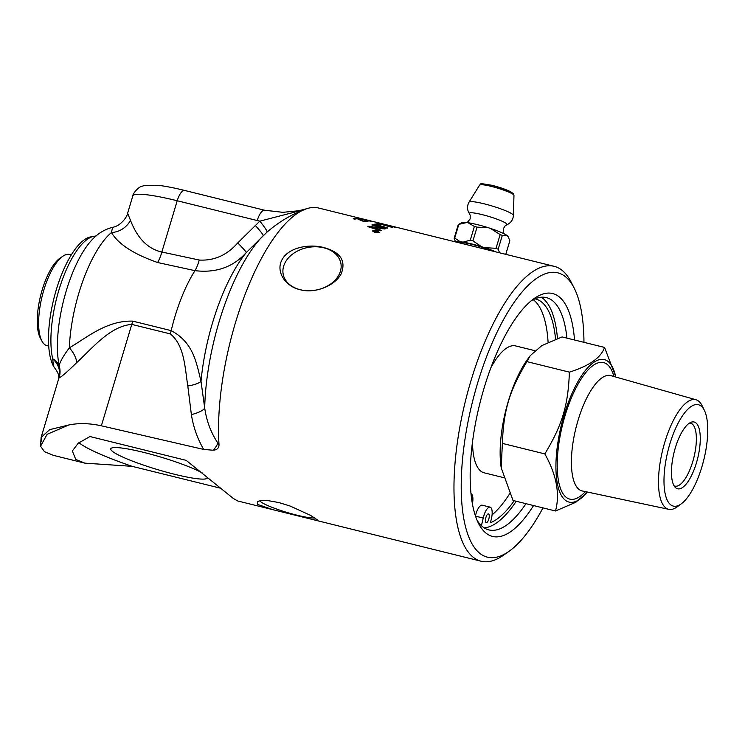<?xml version="1.0" encoding="UTF-8"?>
<svg xmlns="http://www.w3.org/2000/svg" width="745" height="745" viewBox="0 0 745 745"><rect width="100%" height="100%" fill="white"/><g stroke="black" fill="none" stroke-linecap="round" stroke-linejoin="round"><path stroke-width="1.12" d="M362.023 218.769L318.692 208.041A151.906 53.742 103.9 0 0 306.614 208.712A151.906 53.742 103.9 0 0 306.54 208.74L302.004 210.63A151.906 53.742 103.9 0 0 219.021 444.7C218.974 448.108 217.037 449.952 213.2 450.231A20.478 7.599 144.4 0 0 217.857 443.033C211.003 432.836 206.616 421.176 204.698 408.064L201.01 381.291C196.298 362.284 193.346 342.467 171.182 330.631L132.657 321.123C106.367 320.378 86.336 338.062 69.322 347.831C62.831 356.687 59.47 362.731 59.237 365.953A20.478 20.441 -110.7 0 1 59.153 377.622C60.401 377.799 66.286 372.779 76.8 362.554A20.478 12.209 47.8 0 0 69.322 347.831A87.081 30.806 -76.1 0 1 111.443 232.533C118.334 244.155 133.737 254.147 157.623 262.519L194.976 270.659C216.041 273.164 233.138 267.138 246.26 252.564L267.064 232.086A20.478 1.956 48.9 0 0 259.847 221.153L237.739 242.926C226.992 255.19 214.16 260.899 199.25 260.033L161.833 252.024C142.844 247.862 134.361 230.391 130.459 220.213L127.618 213.228L132.796 195.954A68.27 8.744 16.7 0 1 177.217 200.75L257.23 220.548A13.652 4.833 -76.1 0 1 264.699 210.258L264.699 210.258A13.652 4.833 -76.1 0 1 264.717 210.267L184.685 190.459C174.172 187.852 165.26 186.129 157.949 185.291L144.856 185.412L141.801 186.325C138.961 186.595 132.712 193.346 132.796 195.954M213.2 450.241L203.702 449.431L101.357 425.805C89.605 423.225 78.746 422.946 68.801 424.976L49.673 429.642L41.096 437.455L41.338 441.226M273.061 509.729L257.686 504.449L257.407 501.497L260.778 500.631L268.628 500.724L278.891 502.568L290.187 506.06L310.6 515.4L317.957 520.234L314.8 520.057L237.702 500.975L233.204 498.386L186.175 460.354L89.949 436.533L78.206 443.247L72.34 450.967L75.757 459.423L84.856 463.148L53.379 455.353L44.439 451.666L40.575 446.218L47.103 434.326L68.801 424.976M574.181 288.101L571.145 282.141A151.906 53.742 103.9 0 0 560.929 269.457A151.906 53.742 103.9 0 0 554.131 266.31A151.906 53.742 103.9 0 0 468.093 390.762A151.906 53.742 103.9 0 0 474.341 558.07A151.906 53.742 103.9 0 0 481.14 561.227A151.906 53.742 103.9 0 0 503.583 555.155L509.04 551.3A146.448 51.805 -76.1 0 1 468.298 420.404A146.448 51.805 -76.1 0 1 564.328 275.874A146.448 51.805 -76.1 0 1 574.181 288.101A146.448 51.805 -76.1 0 1 583.959 342.328M478.625 247.619L466.147 244.528M377.38 230.652L379.168 232.291L374.521 232.412L372.742 230.699L377.38 230.652L379.149 232.449M372.444 231.099L377.361 230.81M374.046 224.347A151.906 53.742 -76.1 0 1 374.847 224.161A3634.92 3011.56 85.7 0 1 387.856 227.989A151.906 53.742 103.9 0 0 387.046 228.212A3634.92 3003.048 -95.6 0 0 374.046 224.347M386.087 224.72A3634.92 3065.2 103.8 0 1 390.641 225.847A3634.92 3065.2 103.8 0 1 397.783 227.625A151.906 53.742 103.9 0 0 396.023 227.337L381.952 223.826A151.906 53.742 -76.1 0 1 384.141 224.236A151.906 53.742 -76.1 0 1 384.653 224.366A3634.92 3065.2 103.8 0 1 385.295 224.524M381.514 223.835L381.915 223.994A151.738 53.677 -76.1 0 1 383.405 224.245L388.499 225.446A151.906 53.742 -76.1 0 1 389.961 225.688A3679.853 3105.449 -77.2 0 0 385.426 224.552A151.906 53.742 103.9 0 0 384.131 224.31L383.526 224.236M362.219 218.806L384.141 224.236M362.312 218.853L373.524 221.628M360.971 218.676L371.299 221.423L360.953 218.76M371.615 221.395L370.2 221.107M358.252 218.304L370.042 221.107L359.826 218.583M353.586 218.853A151.738 53.677 -76.1 0 1 356.576 218.49L362.955 221.06L366.084 221.442L364.612 220.548L365.413 220.539C367.946 221.274 368.598 221.628 367.369 221.591L362.294 221.004L357.218 218.751A151.906 53.742 103.9 0 0 354.695 219.132L353.223 218.769A151.906 53.742 -76.1 0 1 356.613 218.322L362.992 220.892L366.251 221.256M375.731 223.994A151.906 53.742 -76.1 0 1 379.494 223.668A3634.92 3049.462 93.8 0 1 392.559 227.234A151.906 53.742 103.9 0 0 391.786 227.29A3631.54 3041.22 -87.7 0 0 380.22 224.087A151.906 53.742 103.9 0 0 377.212 224.422L375.731 223.994M371.857 224.981A151.906 53.742 -76.1 0 1 372.649 224.729A3634.92 2986.668 82.1 0 1 385.631 228.668A151.906 53.742 103.9 0 0 384.765 228.994A940.06 913.426 178.6 0 0 378.404 228.082L370.554 226.908L373.99 227.961A3670.14 2956.84 75.7 0 1 381.589 230.41A151.906 53.742 103.9 0 0 380.779 230.838A3686.334 2961.896 -105.1 0 0 367.816 226.638A151.906 53.742 -76.1 0 1 368.654 226.247L383.163 228.398L379.773 227.402A3680.058 3019.42 -98.8 0 0 371.857 224.981M323.833 247.554C340.567 252.136 346.323 260.955 341.098 274.011C334.598 285.987 314.884 293.819 300.179 289.731C285.158 286.462 275.305 271.31 282.206 259.437C288.697 247.424 309.166 243.643 323.833 247.554M493.134 251.214A21.68 2.775 -163.3 0 0 472.442 244.509A21.68 2.775 -163.3 0 0 458.65 242.674M495.853 251.885A24.343 3.12 -163.3 0 0 485.787 248.066L481.521 246.688A24.343 3.12 -163.3 0 0 463.083 242.125L460.214 241.734A24.343 3.12 -163.3 0 0 459.646 241.678A24.343 3.12 -163.3 0 0 455.931 242.004M454.161 238.307A27.174 4.265 -72.1 0 0 454.711 238.083L458.836 224.347A27.174 4.265 -72.1 0 0 458.417 224.496A27.174 4.265 -72.1 0 0 458.277 224.571L454.161 238.307L455.54 241.901M458.38 224.515L461.965 222.625A24.259 3.11 16.7 0 1 466.789 222.55L458.836 224.347M454.711 238.083L460.214 241.734M463.083 242.125L470.263 240.197A27.174 25.181 -54.8 0 0 472.945 240.858L477.061 227.132A27.174 25.181 -54.8 0 0 474.379 226.461L470.263 240.197M474.379 226.461L468.084 222.727A24.259 3.11 16.7 0 1 488.487 227.774L477.061 227.132M466.789 222.55L468.084 222.727M496.04 248.308A27.174 20.916 97.7 0 0 498.172 249.203L502.288 235.467A27.174 20.916 97.7 0 0 500.156 234.582L496.04 248.308L484.585 247.657A24.259 3.11 -163.3 0 1 495.891 251.894M500.156 234.582L490.396 228.398A24.259 3.11 16.7 0 1 506.581 235.141L502.288 235.467M498.172 249.203L499.55 252.797M508.49 237.255L507.205 235.588A24.259 3.11 16.7 0 1 508.043 236.444L509.841 240.803L505.781 254.343M506.581 235.141L507.205 235.588M461.034 241.827A24.259 3.11 -163.3 0 0 459.721 241.687A24.259 3.11 -163.3 0 0 459.684 241.687M485.787 248.066L484.585 247.657M472.945 240.858L481.521 246.688M482.741 247.061A24.259 3.11 -163.3 0 0 462.272 241.995M488.487 227.774L490.396 228.398M513.417 215.398C513.035 219.924 510.791 223.09 506.675 224.869A19.668 2.514 -163.3 0 0 506.702 224.85A19.668 2.514 -163.3 0 0 506.051 223.323A19.668 2.514 -163.3 0 0 482.155 214.625A19.668 2.514 -163.3 0 0 469.462 213.685A19.668 2.514 -163.3 0 0 469.48 213.713C467.031 209.96 466.892 206.086 469.061 202.091A23.169 2.971 -163.3 0 0 469.061 202.091A23.169 2.971 -163.3 0 1 484.092 203.804A23.169 2.971 -163.3 0 1 512.243 214.048A23.169 2.971 -163.3 0 1 513.417 215.389A23.169 2.971 -163.3 0 0 513.417 215.389L513.966 195.367L513.268 193.551L509.71 191.251L492.212 185.337C474.481 182.329 483.607 184.173 479.631 185.058A17.936 2.3 16.7 0 1 491.272 186.399A17.936 2.3 16.7 0 1 513.063 194.315A17.936 2.3 16.7 0 1 513.966 195.367M48.714 346.034L47.205 345.708A46.963 16.614 -76.1 0 1 44.914 344.693A46.963 16.614 -76.1 0 1 41.888 341.033A46.963 16.614 -76.1 0 1 42.176 296.091A46.963 16.614 -76.1 0 1 62.887 256.206A46.963 16.614 -76.1 0 1 69.769 254.548L71.25 254.967M62.887 256.206L60.149 258.068A44.318 15.673 103.9 0 0 40.602 295.7A44.318 15.673 103.9 0 0 40.332 338.109L41.888 341.033M704.416 410.448L702.2 405.895A56.452 19.975 103.9 0 0 695.942 399.739A56.452 19.975 103.9 0 0 664.801 442.223A56.452 19.975 103.9 0 0 668.814 509.338A56.452 19.975 103.9 0 0 677.233 506.805L681.312 503.816A52.224 18.476 -76.1 0 1 665.006 492.948A52.224 18.476 -76.1 0 1 669.82 444.067A52.224 18.476 -76.1 0 1 704.416 410.448A52.224 18.476 -76.1 0 1 703.802 459.842A52.224 18.476 -76.1 0 1 681.312 503.816M587.339 492.035A73.392 25.963 -76.1 0 1 558.629 488.832A73.392 25.963 -76.1 0 1 564.133 414.918A73.392 25.963 -76.1 0 1 615.798 377.045M675.296 447.931A34.4 12.171 -76.1 0 1 691.351 422.173A34.4 12.171 -76.1 0 1 696.435 462.869A34.4 12.171 -76.1 0 1 675.221 487.351A34.4 12.171 -76.1 0 1 675.296 447.931M555.5 510.986L513.016 500.472L501.217 467.813L502.372 443.396L544.856 453.91C556.552 474.956 560.1 493.972 555.5 510.986L575.801 502.279L587.479 492.063M562.084 336.917L604.568 347.431C600.991 357.684 589.267 365.916 569.394 372.137L526.911 361.623L530.291 355.598L541.792 345.624L562.084 336.917M615.854 377.054L604.568 347.431M569.394 372.137C568.156 405.42 562.382 424.659 544.856 453.91M502.372 443.396C503.611 410.113 509.384 390.874 526.911 361.623M501.217 467.813L501.068 466.789A73.392 25.963 -76.1 0 1 508.341 401.117A73.392 25.963 -76.1 0 1 527.711 359.137L530.291 355.598M490.843 367.834A65.374 23.123 -76.1 0 1 515.605 345.922L534.789 350.662M503.359 477.573L484.203 472.833A65.374 23.123 -76.1 0 1 472.507 441.897M689.572 423.03A32.426 11.473 -76.1 0 1 690.559 423.151A32.426 11.473 -76.1 0 1 692.738 461.676A32.426 11.473 -76.1 0 1 674.979 486.113A32.426 11.473 -76.1 0 1 674.048 485.759M485.964 517.319A4.517 1.602 -76.1 0 1 488.441 513.91A4.517 1.602 -76.1 0 1 488.906 518.678A4.517 1.602 -76.1 0 1 486.271 522.683A4.517 1.602 -76.1 0 1 485.964 517.319M492.054 514.897A115.736 40.947 103.9 0 0 509.645 493.767M548.096 342.337A115.736 40.947 103.9 0 0 533.215 299.667M534.994 298.847A115.736 40.947 -76.1 0 1 535.581 298.978A115.736 40.947 -76.1 0 1 555.574 339.217M514.162 500.752A115.736 40.947 -76.1 0 1 490.21 522.794A11.482 4.06 103.9 0 0 490.117 507.149A11.482 4.06 103.9 0 0 483.235 518.064L481.419 525.691M475.412 515.885A11.482 4.06 -76.1 0 1 482.239 505.203L490.117 507.149M475.506 516.155L483.235 518.064M472.414 503.927A11.482 4.06 103.9 0 0 470.98 493.581M484.222 527.888A119.647 42.325 103.9 0 0 516.229 501.264M557.465 338.519A119.647 42.325 103.9 0 0 541.997 297.693A119.647 42.325 103.9 0 0 541.308 297.236M377.557 231.565L376.504 231.304A151.906 53.742 103.9 0 0 376.206 231.49L377.268 231.732A151.906 53.742 -76.1 0 1 377.557 231.565L377.538 231.723A151.738 53.677 -76.1 0 0 377.249 231.9L377.268 231.732M376.206 231.49L377.249 231.9M374.735 230.866A151.738 53.677 -76.1 0 1 374.791 230.838L378.069 231.648M373.729 231.49A151.738 53.677 -76.1 0 1 373.804 231.444L375.871 231.434A151.738 53.677 -76.1 0 1 376.011 231.35L374.567 230.82A151.906 53.742 -76.1 0 1 374.81 230.68L378.264 231.527A151.906 53.742 103.9 0 0 377.734 231.853L373.515 231.472A151.906 53.742 -76.1 0 1 373.822 231.276L375.89 231.276A151.906 53.742 -76.1 0 1 376.029 231.183M376.123 232.189L375.61 231.509L376.141 232.03M373.264 230.997L374.744 232.421L378.86 231.918M378.618 232.319L377.147 230.782L373.282 230.829L374.763 232.254L378.86 232.002M374.344 224.431A151.738 53.677 -76.1 0 1 374.819 224.329A3638.636 3015.071 85.7 0 1 387.549 228.072M393.965 227.048L394.291 227.095A151.738 53.677 -76.1 0 1 395.521 227.272L391.451 226.061A151.906 53.742 103.9 0 0 390.278 225.865L389.654 225.847L389.98 226.182M390.278 225.865L394.329 226.927A151.906 53.742 -76.1 0 1 395.567 227.104M383.396 224.254L384.113 224.701M388.313 225.595L388.462 225.614A151.738 53.677 -76.1 0 1 389.756 225.819M367.723 220.231L363.486 219.123M367.732 220.194L373.785 221.675M359.788 218.751L360.673 219.142M365.218 220.706L365.376 220.706C367.648 221.284 368.3 221.638 367.332 221.759M376.085 224.096A151.738 53.677 -76.1 0 1 379.456 223.835A3638.636 3053.019 93.8 0 1 392.038 227.262M372.1 225.055A151.738 53.677 -76.1 0 1 372.621 224.897A3638.636 2990.151 82.1 0 1 385.37 228.762M368.002 226.703A151.738 53.677 -76.1 0 1 368.626 226.415L383.163 228.398M370.554 226.908L373.962 228.128A3673.93 2960.323 75.7 0 1 381.393 230.512M220.39 488.171L132.126 466.333A86.709 11.101 16.7 0 1 78.895 442.698M84.856 463.148L132.126 466.333M531.39 300.663A119.647 42.325 -76.1 0 1 546.374 297.618A119.647 42.325 -76.1 0 1 551.728 300.105A119.647 42.325 -76.1 0 1 566.936 338.118M525.97 503.676A119.647 42.325 -76.1 0 1 488.888 529.909A119.647 42.325 -76.1 0 1 483.533 527.423A119.647 42.325 -76.1 0 1 477.051 520.224M574.516 339.99A125.113 44.262 103.9 0 0 558.247 296.147A125.113 44.262 103.9 0 0 534.165 298.54A125.113 44.262 103.9 0 0 479.631 404.358A125.113 44.262 103.9 0 0 478.523 523.39A125.113 44.262 103.9 0 0 533.541 505.548M542.984 507.885A146.448 51.805 -76.1 0 1 509.04 551.3M285.372 262.166A29.353 21.68 169.4 0 1 316.076 246.791A29.353 21.68 169.4 0 1 340.893 263.376A29.353 21.68 169.4 0 1 338.686 275.352A29.353 21.68 169.4 0 1 307.983 290.727A29.353 21.68 169.4 0 1 283.174 274.141A29.353 21.68 169.4 0 1 285.372 262.166M314.874 517.896A29.353 3.762 16.7 0 1 288.352 512.839A29.353 3.762 16.7 0 1 261.355 502.223A29.353 3.762 16.7 0 1 259.912 500.752M207.529 477.34A50.511 6.472 16.7 0 1 207.538 477.834A50.511 6.472 16.7 0 1 166.191 472.088A50.511 6.472 16.7 0 1 113.287 451.992A50.511 6.472 16.7 0 1 110.772 448.797A50.511 6.472 16.7 0 1 148.851 453.714A50.511 6.472 16.7 0 1 202.295 472.991M130.459 220.213A20.478 18.178 151 0 1 111.443 232.533L112.597 227.3C105.296 229.227 99.057 232.775 93.889 237.925A78.7 27.844 -76.1 0 0 59.237 365.953C57.57 362.321 55.4 359.975 52.709 358.904A20.478 18.42 20.7 0 1 58.967 378.041L58.52 379.391C59.302 376.467 58.417 373.236 55.875 369.678L53.416 366.046A70.002 24.762 -76.1 0 1 55.381 292.925A70.002 24.762 -76.1 0 1 89.707 237.096L94.866 236.174A71.343 25.237 -76.1 0 0 61.192 282.97A71.343 25.237 -76.1 0 0 52.709 358.904L53.416 366.046M76.8 362.554C91.43 349.237 109.869 326.049 131.781 324.401L170.307 333.9C184.611 345.345 184.909 368.095 187.805 385.994L191.381 414.62A20.478 5.783 170.6 0 0 204.698 408.064A129.928 45.967 -76.1 0 1 263.209 235.643A20.478 1.546 46 0 0 255.246 225.381M219.021 444.7A74.239 28.85 -133.3 0 1 217.857 443.033M303.066 209.941L259.847 221.153A90.657 83.999 -54.8 0 1 257.23 220.548M267.064 232.086C278.146 222.569 289.796 215.417 302.004 210.63M303.774 209.587L298.065 210.816L282.914 212.325L264.699 210.258M306.614 208.712L301.52 210.109M187.805 385.994A20.478 5.28 175.5 0 0 201.01 381.291A113.855 40.277 -76.1 0 1 246.26 252.564A20.478 1.229 43.8 0 0 237.739 242.926M511.694 192.433A15.952 2.039 -163.3 0 0 492.305 185.384M613.917 376.504A70.328 24.883 103.9 0 0 606.728 364.044A70.328 24.883 103.9 0 0 565.073 415.589A70.328 24.883 103.9 0 0 559.43 485.097A70.328 24.883 103.9 0 0 585.43 491.625M668.814 509.338L582.264 490.955A59.404 21.018 -76.1 0 1 578.046 420.338A59.404 21.018 -76.1 0 1 610.807 375.629L610.472 375.536M191.381 414.62C193.374 427.155 197.481 438.758 203.702 449.431M132.657 321.123A20.478 7.58 103.8 0 1 131.781 324.401L101.357 425.805M170.307 333.9A20.478 7.58 103.8 0 0 171.182 330.631A88.944 31.467 -76.1 0 1 194.976 270.659A20.478 7.161 102.1 0 0 199.25 260.033M157.623 262.519A20.478 7.161 102.1 0 0 161.833 252.024L177.217 200.75A13.652 4.833 -76.1 0 1 184.685 190.459M390.641 225.847L466.77 244.686M477.834 247.424L554.131 266.31M479.631 185.058L469.071 202.091M469.462 213.685L470.188 215.24L470.17 218.928L467.208 222.606M506.702 224.85L505.24 225.754L503.229 228.836L503.676 233.548M695.942 399.739L610.807 375.629M314.8 520.057L481.14 561.227M96.617 235.792L94.866 236.174M40.575 446.218L41.096 437.455M58.51 379.401L41.133 437.352M112.597 227.3C120.038 226.34 127.209 217.214 127.618 213.228"/></g></svg>
